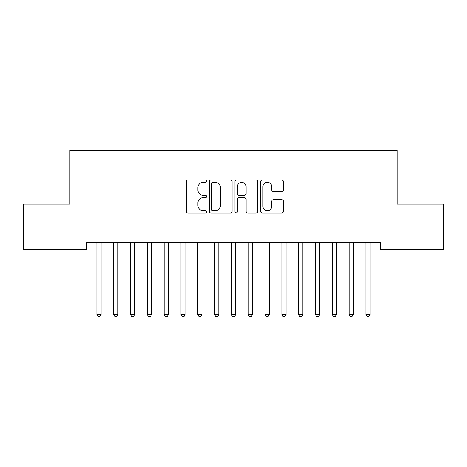 <?xml version="1.0" encoding="UTF-8"?>
<svg xmlns="http://www.w3.org/2000/svg" width="467" height="467" viewBox="0 0 467 467"><rect width="100%" height="100%" fill="white"/><g stroke="black" fill="none" stroke-linecap="round" stroke-linejoin="round"><path stroke-width="0.7" d="M206.601 181.149A1.156 1.156 0 0 0 205.445 179.993L187.915 179.993A1.652 1.652 0 0 0 186.263 181.645L186.263 211.347A1.652 1.652 0 0 0 187.915 212.999L205.445 212.999A1.156 1.156 0 0 0 206.601 211.843A1.156 1.156 0 0 0 205.445 210.687L203.18 210.687A5.283 5.283 0 0 1 197.897 205.41L197.897 202.935A5.283 5.283 0 0 1 203.18 197.652L205.445 197.652A1.156 1.156 0 0 0 206.601 196.496A1.156 1.156 0 0 0 205.445 195.34L203.18 195.34A5.283 5.283 0 0 1 197.897 190.063L197.897 187.588A5.283 5.283 0 0 1 203.18 182.305L205.445 182.305A1.156 1.156 0 0 0 206.601 181.149M281.729 191.628A1.652 1.652 0 0 0 283.376 189.976L283.376 181.645A1.652 1.652 0 0 0 281.729 179.993L262.256 179.993A1.652 1.652 0 0 0 260.604 181.645L260.604 211.347A1.652 1.652 0 0 0 262.256 212.999L281.729 212.999A1.652 1.652 0 0 0 283.376 211.347L283.376 201.283A1.652 1.652 0 0 0 281.729 199.631L273.393 199.631A1.652 1.652 0 0 0 271.741 201.283L271.741 206.274A4.413 4.413 0 0 1 267.328 210.687A4.413 4.413 0 0 1 262.915 206.274L262.915 186.718A4.413 4.413 0 0 1 267.328 182.305A4.413 4.413 0 0 1 271.741 186.718L271.741 189.976A1.652 1.652 0 0 0 273.393 191.628L281.729 191.628M380.266 242.729L86.734 242.729L86.734 249.454L23.35 249.454L23.35 204.061L69.922 204.061L69.922 150.263L397.078 150.263L397.078 204.061L443.65 204.061L443.65 249.454L380.266 249.454L380.266 242.729M232.058 181.645A1.652 1.652 0 0 0 230.406 179.993L210.932 179.993A1.652 1.652 0 0 0 209.286 181.645L209.286 211.347A1.652 1.652 0 0 0 210.932 212.999L230.406 212.999A1.652 1.652 0 0 0 232.058 211.347L232.058 181.645M236.594 179.993L256.068 179.993A1.652 1.652 0 0 1 257.714 181.645L257.714 211.347A1.652 1.652 0 0 1 256.068 212.999L247.732 212.999A1.652 1.652 0 0 1 246.086 211.347L246.086 199.304A1.652 1.652 0 0 0 244.434 197.652L238.906 197.652A1.652 1.652 0 0 0 237.254 199.304L237.254 211.843A1.156 1.156 0 0 1 236.098 212.999A1.156 1.156 0 0 1 234.942 211.843L234.942 181.645A1.652 1.652 0 0 1 236.594 179.993M212.748 182.305A1.156 1.156 0 0 0 211.592 183.461L211.592 209.531A1.156 1.156 0 0 0 212.748 210.687L215.141 210.687A5.283 5.283 0 0 0 220.424 205.41L220.424 187.588A5.283 5.283 0 0 0 215.141 182.305L212.748 182.305M246.086 186.8A4.413 4.413 0 0 0 241.667 182.387A4.413 4.413 0 0 0 237.254 186.8L237.254 193.694A1.652 1.652 0 0 0 238.906 195.34L244.434 195.34A1.652 1.652 0 0 0 246.086 193.694L246.086 186.8M96.78 242.974A1.681 1.681 -179.5 0 1 96.903 243.605A1.681 1.681 179.5 0 0 96.78 242.974L96.681 242.729M101.327 242.729L101.228 242.974A1.681 1.681 179.5 0 0 101.105 243.605L101.105 314.548L96.903 314.548L96.903 243.605M101.105 314.548L99.845 316.737L98.163 316.737L96.903 314.548M113.592 242.974A1.681 1.681 -179.5 0 1 113.715 243.605A1.681 1.681 179.5 0 0 113.592 242.974L113.493 242.729M130.404 242.974A1.681 1.681 -179.5 0 1 130.526 243.605A1.681 1.681 179.5 0 0 130.404 242.974L130.305 242.729M118.139 242.729L118.04 242.974A1.681 1.681 179.5 0 0 117.918 243.605L117.918 314.548L113.715 314.548L113.715 243.605M117.918 314.548L116.657 316.737L114.975 316.737L113.715 314.548M134.951 242.729L134.852 242.974A1.681 1.681 179.5 0 0 134.73 243.605L134.73 314.548L130.526 314.548L130.526 243.605M134.73 314.548L133.469 316.737L131.787 316.737L130.526 314.548M147.216 242.974A1.681 1.681 -179.5 0 1 147.339 243.605A1.681 1.681 179.5 0 0 147.216 242.974L147.117 242.729M164.028 242.974A1.681 1.681 -179.5 0 1 164.15 243.605A1.681 1.681 179.5 0 0 164.028 242.974L163.929 242.729M151.763 242.729L151.664 242.974A1.681 1.681 179.5 0 0 151.542 243.605L151.542 314.548L147.339 314.548L147.339 243.605M151.542 314.548L150.281 316.737L148.599 316.737L147.339 314.548M168.575 242.729L168.476 242.974A1.681 1.681 179.5 0 0 168.353 243.605L168.353 314.548L164.15 314.548L164.15 243.605M168.353 314.548L167.093 316.737L165.411 316.737L164.15 314.548M180.84 242.974A1.681 1.681 -179.5 0 1 180.963 243.605A1.681 1.681 179.5 0 0 180.84 242.974L180.741 242.729M185.387 242.729L185.288 242.974A1.681 1.681 179.5 0 0 185.165 243.605L185.165 314.548L180.963 314.548L180.963 243.605M185.165 314.548L183.905 316.737L182.223 316.737L180.963 314.548M197.652 242.974A1.681 1.681 -179.5 0 1 197.775 243.605A1.681 1.681 179.5 0 0 197.652 242.974L197.553 242.729M202.199 242.729L202.1 242.974A1.681 1.681 179.5 0 0 201.977 243.605L201.977 314.548L197.775 314.548L197.775 243.605M201.977 314.548L200.717 316.737L199.035 316.737L197.775 314.548M214.464 242.974A1.681 1.681 -179.5 0 1 214.587 243.605A1.681 1.681 179.5 0 0 214.464 242.974L214.365 242.729M219.011 242.729L218.912 242.974A1.681 1.681 179.5 0 0 218.79 243.605L218.79 314.548L214.587 314.548L214.587 243.605M218.79 314.548L217.529 316.737L215.847 316.737L214.587 314.548M231.276 242.974A1.681 1.681 -179.5 0 1 231.398 243.605A1.681 1.681 179.5 0 0 231.276 242.974L231.177 242.729M235.823 242.729L235.724 242.974A1.681 1.681 179.5 0 0 235.602 243.605L235.602 314.548L231.398 314.548L231.398 243.605M235.602 314.548L234.341 316.737L232.659 316.737L231.398 314.548M248.088 242.974A1.681 1.681 -179.5 0 1 248.21 243.605A1.681 1.681 179.5 0 0 248.088 242.974L247.989 242.729M252.635 242.729L252.536 242.974A1.681 1.681 179.5 0 0 252.413 243.605L252.413 314.548L248.21 314.548L248.21 243.605M252.413 314.548L251.153 316.737L249.471 316.737L248.21 314.548M264.9 242.974A1.681 1.681 -179.5 0 1 265.022 243.605A1.681 1.681 179.5 0 0 264.9 242.974L264.801 242.729M269.447 242.729L269.348 242.974A1.681 1.681 179.5 0 0 269.226 243.605L269.226 314.548L265.022 314.548L265.022 243.605M269.226 314.548L267.965 316.737L266.283 316.737L265.022 314.548M281.712 242.974A1.681 1.681 -179.5 0 1 281.834 243.605A1.681 1.681 179.5 0 0 281.712 242.974L281.613 242.729M286.259 242.729L286.16 242.974A1.681 1.681 179.5 0 0 286.038 243.605L286.038 314.548L281.834 314.548L281.834 243.605M286.038 314.548L284.777 316.737L283.095 316.737L281.834 314.548M298.524 242.974A1.681 1.681 -179.5 0 1 298.647 243.605A1.681 1.681 179.5 0 0 298.524 242.974L298.425 242.729M303.071 242.729L302.972 242.974A1.681 1.681 179.5 0 0 302.849 243.605L302.849 314.548L298.647 314.548L298.647 243.605M302.849 314.548L301.589 316.737L299.907 316.737L298.647 314.548M315.336 242.974A1.681 1.681 -179.5 0 1 315.458 243.605A1.681 1.681 179.5 0 0 315.336 242.974L315.237 242.729M319.883 242.729L319.784 242.974A1.681 1.681 179.5 0 0 319.661 243.605L319.661 314.548L315.458 314.548L315.458 243.605M319.661 314.548L318.401 316.737L316.719 316.737L315.458 314.548M332.148 242.974A1.681 1.681 -179.5 0 1 332.271 243.605A1.681 1.681 179.5 0 0 332.148 242.974L332.049 242.729M336.695 242.729L336.596 242.974A1.681 1.681 179.5 0 0 336.474 243.605L336.474 314.548L332.271 314.548L332.271 243.605M336.474 314.548L335.213 316.737L333.531 316.737L332.271 314.548M348.96 242.974A1.681 1.681 -179.5 0 1 349.082 243.605A1.681 1.681 179.5 0 0 348.96 242.974L348.861 242.729M353.507 242.729L353.408 242.974A1.681 1.681 179.5 0 0 353.286 243.605L353.286 314.548L349.082 314.548L349.082 243.605M353.286 314.548L352.025 316.737L350.343 316.737L349.082 314.548M365.772 242.974A1.681 1.681 -179.5 0 1 365.894 243.605A1.681 1.681 179.5 0 0 365.772 242.974L365.673 242.729M370.319 242.729L370.22 242.974A1.681 1.681 179.5 0 0 370.097 243.605L370.097 314.548L365.894 314.548L365.894 243.605M370.097 314.548L368.837 316.737L367.155 316.737L365.894 314.548"/></g></svg>
